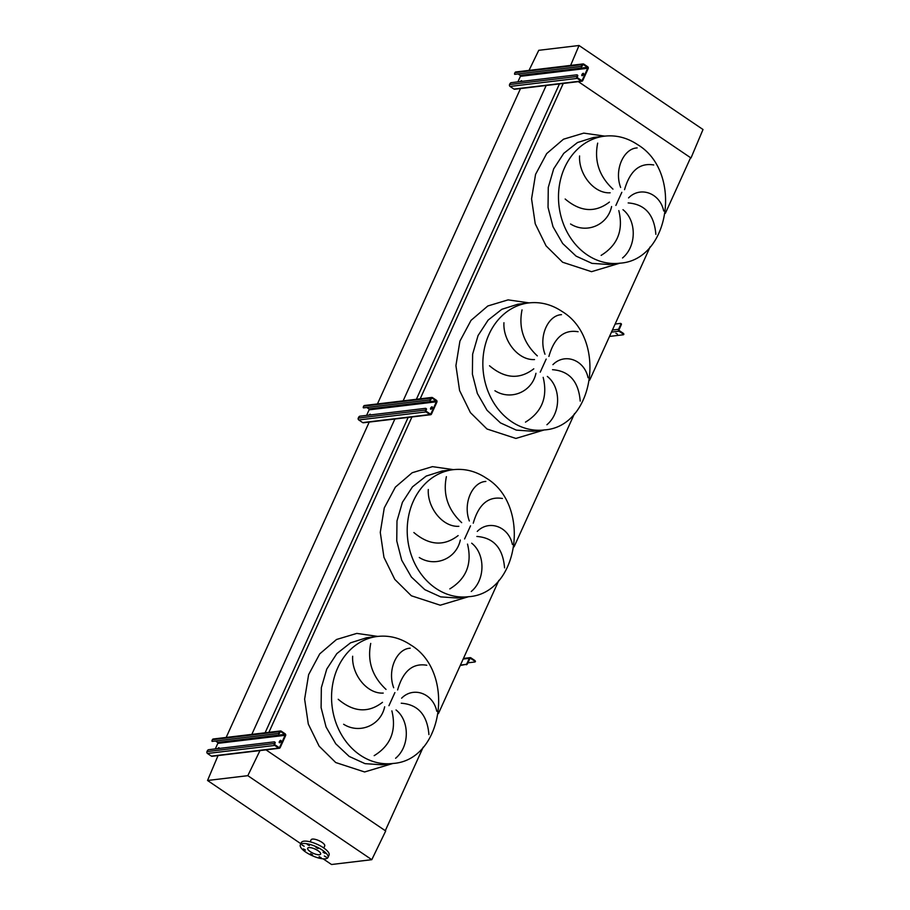 <?xml version="1.0" encoding="UTF-8"?>
<svg xmlns="http://www.w3.org/2000/svg" width="910" height="910" viewBox="0 0 910 910"><rect width="100%" height="100%" fill="white"/><g stroke="black" fill="none" stroke-linecap="round" stroke-linejoin="round"><path stroke-width="1.36" d="M370.734 643.415C367.151 661.172 372.247 676.505 386.033 689.405M383.212 693.079C366.707 694.057 351.533 673.98 352.659 656.246M338.224 699.289C353.558 712.223 368.311 713.247 382.484 702.338M384.668 706.808C380.721 725.486 359.541 734.336 343.627 724.258M393.689 687.744C386.943 669.726 396.999 648.682 410.205 648.204M446.389 476.658C442.795 494.414 447.891 509.748 461.677 522.647M458.856 526.31C442.351 527.288 427.177 507.211 428.303 489.489M413.868 532.532C429.201 545.465 443.955 546.489 458.139 535.58M460.312 540.051C456.365 558.729 435.196 567.578 419.283 557.5M469.344 520.986C462.599 502.968 472.643 481.925 485.849 481.447M522.033 309.889C518.438 327.657 523.534 342.99 537.321 355.89M534.511 359.552C517.995 360.531 502.82 340.454 503.947 322.732M489.512 365.774C504.845 378.708 519.599 379.72 533.783 368.823M535.956 373.293C532.009 391.971 510.84 400.821 494.926 390.743M544.988 354.217C538.242 336.211 548.286 315.156 561.493 314.678M597.677 143.132C594.082 160.899 599.178 176.233 612.965 189.132M610.155 192.795C593.639 193.773 578.464 173.696 579.59 155.963M565.167 199.017C580.489 211.95 595.242 212.963 609.427 202.065M611.6 206.536C607.664 225.202 586.484 234.052 570.57 223.985M620.631 187.46C613.886 169.453 623.941 148.398 637.148 147.92M653.721 164.96C639.662 162.594 629.936 170.818 624.544 189.667M655.848 234.336C654.233 214.68 645.008 204.215 628.162 202.93M628.56 197.902C640.413 185.845 660.057 193.125 663.686 210.972M601.123 255.38C617.663 245.188 623.566 230.264 618.823 210.597M622.975 209.687C636.568 220.311 636.909 246.064 622.542 257.974M578.077 331.729C564.018 329.352 554.292 337.587 548.901 356.424M580.205 401.094C578.589 381.449 569.364 370.973 552.518 369.688M552.916 364.66C564.769 352.614 584.413 359.882 588.042 377.73M525.468 422.138C542.019 411.946 547.922 397.022 543.168 377.354M547.331 376.444C560.924 387.068 561.265 412.822 546.899 424.731M502.434 498.487C488.374 496.109 478.649 504.345 473.257 523.182M504.561 567.851C502.946 548.207 493.721 537.742 476.874 536.456M477.261 531.417C489.125 519.371 508.77 526.651 512.398 544.487M449.824 588.895C466.375 578.714 472.279 563.779 467.524 544.112M471.687 543.202C485.269 553.826 485.622 579.579 471.255 591.5M426.79 665.244C412.73 662.867 403.005 671.102 397.613 689.951M428.917 734.609C427.302 714.964 418.077 704.499 401.23 703.214M401.617 698.186C413.47 686.129 433.126 693.409 436.754 711.245M374.181 755.653C390.731 745.472 396.635 730.537 391.88 710.869M396.043 709.971C409.625 720.583 409.978 746.348 395.6 758.258M546.307 85.21L403.119 400.866M394.883 419.01L251.82 734.393M520.634 88.281L377.445 403.938M369.221 422.081L226.158 737.464M559.445 83.902L416.382 399.285M408.158 417.417L265.094 732.8M563.256 83.447L420.181 398.83M411.957 416.962L268.894 732.345M423.23 747.099L385.294 830.705L265.982 749.851L385.703 830.978L371.792 859.688L331.513 864.5L323.152 858.835M529.017 70.388L538.754 50.312L579.033 45.5L703.009 129.516L690.997 157.987L578.328 81.638L690.588 157.714L665.358 213.327M650.161 246.815L589.714 380.084M574.517 413.572L514.059 546.842M498.873 580.33L438.415 713.599M307.307 844.469L309.354 845.606L307.307 844.469M302.12 845.094L304.167 846.232L302.12 845.094M303.439 848.916L305.487 850.054L303.439 848.916M310.492 853.694L312.551 854.831L310.492 853.694M319.148 856.64L321.207 857.777L319.148 856.64M324.347 856.014L326.394 857.163L324.347 856.014M323.016 852.204L325.075 853.341L323.016 852.204M315.963 847.415L318.011 848.552L315.963 847.415M322.436 850.19A15.197 4.903 24.4 0 1 327.987 857.459A15.197 4.903 24.4 0 1 305.862 852.169A15.197 4.903 24.4 0 1 300.311 844.901A15.197 4.903 24.4 0 1 322.436 850.19M300.311 844.901L301.392 842.523A15.197 4.903 24.4 0 1 323.516 847.813A15.197 4.903 24.4 0 1 329.067 855.082L327.987 857.459M310.276 851.646A7.121 2.298 24.4 0 1 307.671 848.245A7.121 2.298 24.4 0 1 318.034 850.713A7.121 2.298 24.4 0 1 320.627 854.126A7.121 2.298 24.4 0 1 310.276 851.646M310.196 841.83L311.14 839.759A7.462 2.4 24.4 0 1 322.003 842.353A7.462 2.4 24.4 0 1 324.722 845.925L323.789 847.995M371.792 859.688L247.816 775.673L207.537 780.484L218.161 755.3M300.846 843.718L207.537 780.484M260.123 750.284L247.816 775.673M579.033 45.5L570.627 65.418M690.997 157.987L690.428 158.056M279.7 742.708A1.376 0.614 124.1 0 1 281.042 740.729M280.655 740.353A1.376 0.614 -55.9 0 0 279.472 741.411A1.376 0.614 -55.9 0 0 279.336 742.685A1.376 0.614 -55.9 0 0 279.575 742.731A1.376 0.614 -55.9 0 0 280.758 741.673A1.376 0.614 -55.9 0 0 280.894 740.399A1.376 0.614 -55.9 0 0 280.655 740.353M218.639 748.509A1.376 0.614 124.1 0 1 219.208 748.122M219.173 748.441A1.376 0.614 -55.9 0 0 219.06 747.792A1.376 0.614 -55.9 0 0 218.821 747.747A1.376 0.614 -55.9 0 0 217.763 748.611M280.507 730.957L213.247 739A1.376 1.16 83.2 0 0 212.394 739.682L212.121 740.274A1.376 0.614 -55.9 0 0 212.098 741.332A1.376 0.614 -55.9 0 0 212.337 741.377L278.085 733.517A1.376 0.614 -55.9 0 0 279.37 732.231L280.155 731.981A0.694 0.58 -96.8 0 1 280.94 731.742L284.83 734.37A0.694 0.58 -96.8 0 1 285.08 735.314L279.677 747.235A0.694 0.58 -96.8 0 1 278.892 747.474L275.002 744.835A0.694 0.58 -96.8 0 1 274.752 743.902L275.025 743.299L274.24 743.55A1.376 1.16 83.2 0 0 274.729 745.438L278.619 748.077A1.376 1.16 83.2 0 0 280.189 747.576L285.592 735.667A1.376 1.16 83.2 0 0 285.103 733.779L281.213 731.139A1.376 1.16 83.2 0 0 279.643 731.64L279.37 732.231M212.337 741.377L278.085 733.517M274.513 742.958A1.376 0.614 -55.9 0 0 274.536 741.9A1.376 0.614 -55.9 0 0 274.297 741.855L208.549 749.715A1.376 0.614 -55.9 0 0 207.252 751L206.991 751.592A1.376 1.16 83.2 0 0 207.469 753.48L211.37 756.119A1.376 1.16 83.2 0 0 212.064 756.301L279.325 748.259M274.809 742.196A1.376 0.614 124.1 0 1 275.048 742.253A1.376 0.614 124.1 0 1 275.025 743.299M216 741.343L217.581 742.423A0.694 0.58 -96.8 0 1 217.82 743.356L215.306 748.907M279.882 732.584A1.376 0.614 124.1 0 1 278.596 733.858M474.963 660.592L470.868 657.816A1.376 1.16 83.2 0 0 469.31 658.317L467.114 663.14L467.626 663.481L469.822 658.658A0.694 0.58 -96.8 0 1 470.595 658.419L475.236 661.377M467.933 662.821L474.974 661.98L474.701 661.195M460.437 665.062L465.818 664.425A1.376 0.614 -55.9 0 0 467.114 663.14M460.244 665.494L465.818 664.425M467.626 663.481A1.376 0.614 124.1 0 1 466.341 664.766M430.987 409.182A1.376 0.614 124.1 0 1 432.33 407.214M431.943 406.838A1.376 0.614 -55.9 0 0 430.76 407.896A1.376 0.614 -55.9 0 0 430.635 409.17A1.376 0.614 -55.9 0 0 430.862 409.216A1.376 0.614 -55.9 0 0 432.045 408.158A1.376 0.614 -55.9 0 0 432.182 406.884A1.376 0.614 -55.9 0 0 431.943 406.838M370.461 414.926A1.376 0.614 -55.9 0 0 370.347 414.277A1.376 0.614 -55.9 0 0 370.108 414.232A1.376 0.614 -55.9 0 0 369.05 415.096M431.795 397.442L364.546 405.485A1.376 1.16 83.2 0 0 363.682 406.167L363.409 406.759A1.376 0.614 -55.9 0 0 363.386 407.816A1.376 0.614 -55.9 0 0 363.625 407.862L429.372 399.99A1.376 0.614 -55.9 0 0 430.669 398.716L431.454 398.466A0.694 0.58 -96.8 0 1 432.227 398.216L436.129 400.855A0.694 0.58 -96.8 0 1 436.368 401.799L430.965 413.709A0.694 0.58 -96.8 0 1 430.18 413.959L426.289 411.32A0.694 0.58 -96.8 0 1 426.051 410.376L425.8 409.432L425.527 410.035A1.376 1.16 83.2 0 0 426.016 411.911L429.907 414.55A1.376 1.16 83.2 0 0 431.476 414.061L436.88 402.152A1.376 1.16 83.2 0 0 436.39 400.263L432.5 397.625A1.376 1.16 83.2 0 0 430.942 398.114L430.669 398.716M363.625 407.862L429.372 399.99M425.8 409.432A1.376 0.614 -55.9 0 0 425.823 408.385A1.376 0.614 -55.9 0 0 425.596 408.328L359.837 416.2A1.376 0.614 -55.9 0 0 358.551 417.474L358.278 418.077A1.376 1.16 83.2 0 0 358.767 419.954L362.658 422.593A1.376 1.16 83.2 0 0 363.363 422.775L430.612 414.733M426.108 408.681A1.376 0.614 124.1 0 1 426.335 408.726A1.376 0.614 124.1 0 1 426.312 409.784M367.287 407.828L368.868 408.897A0.694 0.58 -96.8 0 1 369.107 409.841L366.593 415.392M431.181 399.058A1.376 0.614 124.1 0 1 429.884 400.343M582.286 75.666A1.376 0.614 124.1 0 1 583.617 73.687M583.242 73.312A1.376 0.614 -55.9 0 0 582.059 74.381A1.376 0.614 -55.9 0 0 581.922 75.655A1.376 0.614 -55.9 0 0 582.161 75.701A1.376 0.614 -55.9 0 0 583.333 74.631A1.376 0.614 -55.9 0 0 583.469 73.357A1.376 0.614 -55.9 0 0 583.242 73.312M521.225 81.468A1.376 0.614 124.1 0 1 521.794 81.081M521.76 81.411A1.376 0.614 -55.9 0 0 521.635 80.763A1.376 0.614 -55.9 0 0 521.407 80.706A1.376 0.614 -55.9 0 0 520.338 81.581M583.082 63.928L515.833 71.97A1.376 1.16 83.2 0 0 514.969 72.641L514.707 73.244A1.376 0.614 -55.9 0 0 514.685 74.29A1.376 0.614 -55.9 0 0 514.912 74.336L580.66 66.475A1.376 0.614 -55.9 0 0 581.956 65.19L582.741 64.951A0.694 0.58 -96.8 0 1 583.526 64.701L587.416 67.34A0.694 0.58 -96.8 0 1 587.655 68.284L582.252 80.194A0.694 0.58 -96.8 0 1 581.467 80.444L577.577 77.805A0.694 0.58 -96.8 0 1 577.338 76.861L577.611 76.258L576.826 76.508A1.376 1.16 83.2 0 0 577.304 78.397L581.206 81.035A1.376 1.16 83.2 0 0 582.764 80.535L588.167 68.625A1.376 1.16 83.2 0 0 587.689 66.737L583.788 64.098A1.376 1.16 83.2 0 0 582.229 64.599L581.956 65.19M514.912 74.336L580.66 66.475M577.099 75.917A1.376 0.614 -55.9 0 0 577.111 74.859A1.376 0.614 -55.9 0 0 576.883 74.813L511.136 82.674A1.376 0.614 -55.9 0 0 509.839 83.959L509.566 84.55A1.376 1.16 83.2 0 0 510.055 86.439L513.945 89.078A1.376 1.16 83.2 0 0 514.65 89.26L581.911 81.218M577.395 75.166A1.376 0.614 124.1 0 1 577.634 75.212A1.376 0.614 124.1 0 1 577.611 76.258M518.586 74.313L520.156 75.382A0.694 0.58 -96.8 0 1 520.406 76.326L517.892 81.866M582.468 65.543A1.376 0.614 124.1 0 1 581.172 66.828M615.911 333.299L617.503 334.186L615.911 333.299M619.301 330.614A0.694 0.58 -96.8 0 1 619.05 329.67L621.246 324.847L620.734 324.495L618.538 329.318A1.376 1.16 83.2 0 0 619.028 331.206L623.122 333.981L623.395 333.39L619.301 330.614M615.126 324.04L620.518 323.403A1.376 0.614 -55.9 0 1 620.756 323.448A1.376 0.614 -55.9 0 1 620.734 324.495M621.029 323.744A1.376 0.614 124.1 0 1 621.268 323.789A1.376 0.614 124.1 0 1 621.246 324.847M623.395 333.39L623.668 334.175M609.507 336.427L623.395 334.766L623.122 333.981M377.593 636.431L366.593 637.751L350.555 642.824L336.825 653.619L326.758 669.089L321.344 687.71L321.105 707.65L326.064 726.976L335.733 743.777L349.167 756.415L365.035 763.649L381.79 764.787L392.779 763.467C443.204 760.601 456.263 672.058 410.637 644.894C400.252 637.978 389.241 635.157 377.593 636.431A63.973 53.474 83.2 0 0 332.343 686.39A63.973 53.474 83.2 0 0 360.167 755.107A63.973 53.474 83.2 0 0 392.779 763.467M393.029 763.444L364.591 771.964L335.71 762.534L319.126 746.154L308.297 724.041L304.623 699.13L308.615 674.663L319.74 653.869L336.529 639.491L356.788 633.405L377.843 636.409M394.894 692.59L388.945 705.705M453.237 469.674L442.237 470.993L426.198 476.066L412.469 486.861L402.413 502.331L396.988 520.941L396.749 540.893L401.708 560.219L411.377 577.02L424.822 589.657L440.679 596.88L457.434 598.029L468.423 596.71C518.848 593.843 531.906 505.3 486.281 478.137C475.896 471.221 464.885 468.4 453.237 469.674A63.973 53.474 83.2 0 0 407.987 519.633A63.973 53.474 83.2 0 0 435.81 588.338A63.973 53.474 83.2 0 0 468.423 596.71M468.673 596.676L440.235 605.207L411.354 595.777L394.781 579.386L383.94 557.284L380.278 532.361L384.27 507.905L395.384 487.112L412.185 472.734L432.432 466.648L453.487 469.64M470.538 525.832L464.589 538.947M528.881 302.916L517.881 304.224L501.842 309.298L488.124 320.104L478.057 335.562L472.631 354.183L472.392 374.135L477.352 393.45L487.021 410.262L500.466 422.9L516.323 430.123L533.078 431.272L544.078 429.952C594.492 427.086 607.55 338.543 561.925 311.379C551.551 304.452 540.529 301.631 528.881 302.916A63.973 53.474 83.2 0 0 483.631 352.875A63.973 53.474 83.2 0 0 511.454 421.58A63.973 53.474 83.2 0 0 544.078 429.952M544.316 429.918L515.879 438.438L487.009 429.008L470.424 412.628L459.584 390.526L455.921 365.604L459.914 341.148L471.039 320.354L487.828 305.976L508.076 299.879L529.131 302.882M546.182 359.075L540.233 372.179M604.524 136.159L593.525 137.467L577.486 142.54L563.768 153.346L553.701 168.805L548.275 187.426L548.036 207.378L552.996 226.692L562.664 243.493L576.11 256.142L591.966 263.365L608.722 264.503L619.721 263.195C670.147 260.328 683.194 171.785 637.58 144.622C627.195 137.694 616.172 134.873 604.524 136.159A63.973 53.474 83.2 0 0 559.275 186.106A63.973 53.474 83.2 0 0 587.109 254.823A63.973 53.474 83.2 0 0 619.721 263.195M619.972 263.161L591.523 271.68L562.653 262.251L546.068 245.871L535.228 223.769L531.565 198.846L535.558 174.39L546.683 153.597L563.472 139.219L583.719 133.122L604.775 136.125M621.826 192.317L615.877 205.421M212.394 739.682L279.643 731.64M211.37 756.119L278.619 748.077M207.469 753.48L274.729 745.438M206.991 751.592L274.24 743.55M278.699 747.349L279.677 747.235M217.82 743.356L285.08 735.314M217.581 742.423L284.83 734.37M280.269 731.822L280.94 731.742M469.924 658.499L470.595 658.419M463.167 659.045L469.31 658.317M363.682 406.167L430.942 398.114M362.658 422.593L429.907 414.55M358.767 419.954L426.016 411.911M358.278 418.077L425.527 410.035M429.986 413.822L430.965 413.709M369.107 409.841L436.368 401.799M368.868 408.897L436.129 400.855M431.556 398.296L432.227 398.216M514.969 72.641L582.229 64.599M513.945 89.078L581.206 81.035M510.055 86.439L577.304 78.397M509.566 84.55L576.826 76.508M581.274 80.307L582.252 80.194M520.406 76.326L587.655 68.284M520.156 75.382L587.416 67.34M582.844 64.781L583.526 64.701M611.474 332.116L619.028 331.206M612.407 330.057L618.538 329.318M463.44 658.442L470.163 657.634M475.475 661.252L475.202 661.854M623.634 334.641L623.896 334.05"/></g></svg>
